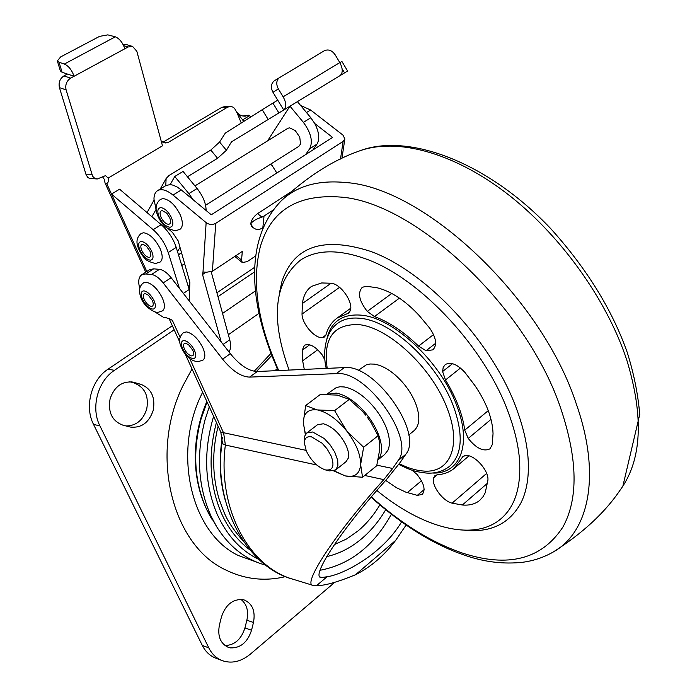 <?xml version="1.0" encoding="UTF-8"?>
<svg xmlns="http://www.w3.org/2000/svg" width="697" height="697" viewBox="0 0 697 697"><rect width="100%" height="100%" fill="white"/><g stroke="black" fill="none" stroke-linecap="round" stroke-linejoin="round"><path stroke-width="1.05" d="M194.96 185.899L287.8 128.318L289.534 127.83L295.258 130.566L299.762 137.204L300.529 144L298.926 146.274L205.58 205.258M276.822 172.987L272.03 165.416L270.549 164.204M183.607 332.469L186.683 331.911C192.895 333.575 198.288 338.864 202.853 347.759C205.432 353.919 205.467 358.04 202.958 360.131L198.07 361.673C187.624 360.846 182.135 350.556 180.018 343.717C178.894 339.43 180.096 335.684 183.607 332.469M160.719 199.229L163.185 198.61C169.632 199.664 175.304 205.049 180.209 214.781C183.145 222.064 183.067 226.917 179.965 229.348L175.487 230.759C168.874 229.165 165.041 227.379 163.995 225.419C160.362 221.585 157.836 217.002 156.416 211.67C155.379 206.338 156.816 202.191 160.719 199.229M143.634 282.79L146.318 282.25C152.347 283.705 157.679 288.924 162.323 297.907C165.067 304.406 165.128 308.719 162.514 310.853L158.271 312.256C155.806 313.589 143.521 307.02 140.716 296.948C138.468 290.44 139.444 285.718 143.634 282.79M141.334 233.329L143.739 232.763C149.846 233.931 155.283 239.149 160.04 248.437C162.889 255.294 162.898 259.85 160.075 262.098L155.509 263.475C149.742 262.142 146.143 260.399 144.715 258.265C141.064 254.388 138.59 249.883 137.3 244.76C136.307 240.143 137.657 236.335 141.334 233.329M192.738 350.208L193.139 351.183C194.106 354.407 193.531 355.967 191.414 355.879C188.713 355.113 186.369 352.813 184.391 348.97C182.902 345.189 183.337 343.29 185.681 343.272L188.695 344.841L192.738 350.208M169.641 217.664L169.885 218.248C171.166 222.09 170.66 224.12 168.369 224.329C165.581 223.789 163.133 221.437 161.033 217.281C159.439 213.134 159.848 210.903 162.262 210.581L166.609 213.134L169.641 217.664M152.321 300.459L152.835 301.784C153.706 304.868 153.157 306.401 151.197 306.375C148.574 305.704 146.265 303.43 144.253 299.553C142.711 295.72 143.077 293.733 145.333 293.611L148.417 295.214L152.321 300.459M149.925 251.129L150.378 252.27C151.362 255.59 150.831 257.289 148.801 257.376C146.152 256.792 143.817 254.51 141.779 250.545C140.219 246.599 140.576 244.508 142.859 244.272L146.44 246.224L149.925 251.129M250.728 223.711C252.837 220.975 256.583 218.78 261.967 217.142L264.032 216.053L262.804 228.024L259.014 229.557L255.538 229.069L253.011 227.605L250.728 223.711C251.451 219.834 253.734 216.471 257.559 213.63L261.967 217.142M253.011 227.605L251.521 226.403L250.728 223.737M290.588 192.137L257.559 213.63M272.98 210.206L264.032 216.053M215.756 223.328L212.393 271.272L206.364 272.248L203.001 271.987L206.138 222.631C209.266 224.791 212.472 225.018 215.756 223.328L343.116 141.439L344.858 138.886L342.941 135.087L310.601 110.004L300.616 105.456M212.393 271.272L242.321 251.417L241.537 260.059L242.268 262.525L234.784 256.409M242.268 262.525L247.165 261.654L255.668 255.956M206.112 210.494C206.033 203.446 203.027 196.11 197.094 188.495L188.852 193.618L193.052 199.673L211.287 214.781L332.591 137.414L314.739 123.508C319.174 132.186 319.923 139.06 316.969 144.131L312.883 149.986M221.176 341.905L202.548 274.513L203.001 271.987M206.138 222.631L173.013 195.073C166.705 190.028 161.591 188.538 157.661 190.586L165.93 185.524L170.155 184.6L173.1 185.167L177.116 186.988L181.307 189.95L173.013 195.073M156.154 209.902L153.959 199.124C154.011 194.951 155.239 192.111 157.661 190.586M189.183 300.869L189.863 282.233L178.171 240.857L172.438 232.406L168.352 228.851M211.235 271.874L229.74 339.787C231.16 345.25 230.89 349.267 228.93 351.854M193.052 199.673L181.307 189.95M279.75 77.254C276.334 80.129 275.864 84.006 278.338 88.885L283.148 96.813C286.458 103.025 286.65 107.425 283.731 110.004L272.971 92.3C270.506 87.447 270.976 83.588 274.383 80.721L324.349 50.742C328.383 48.982 331.999 50.35 335.17 54.828L339.805 62.582C342.968 68.663 343.029 73.019 339.997 75.651L268.179 119.501L262.203 109.708L225.27 133.144L219.59 142.04L226.386 150.273L217.586 158.289L187.458 176.794M339.848 62.66L341.905 61.467L347.603 71.007L339.997 75.651M262.203 109.708L272.91 103.104L278.905 112.949M217.586 158.289L210.799 150.064L219.59 142.04M305.591 154.629L309.651 148.792C313.153 141.639 311.071 132.831 303.395 122.367L310.818 117.749L297.436 101.64M210.799 150.064L169.005 175.505L166.113 178.537L165.781 185.62M226.386 150.273L231.5 141.848L268.179 119.501M170.155 184.6L174.764 176.489L183.05 171.436L197.094 188.495M289.908 106.232L267.613 140.838M108.314 177.979L162.479 145.821L136.83 51.299L132.622 46.464L128.135 46.978L70.597 78.151C66.555 80.93 65.056 84.851 66.102 89.904L92.649 176.306L94.67 178.249L97.292 178.972L105.543 175.635L108.488 178.415L108.444 181.69L106.789 183.738L111.494 194.062L119.588 189.192L161.19 224.643C168.204 230.907 173.213 238.496 176.202 247.409L177.474 251.521L180.026 247.426M181.49 252.619L178.615 255.207M303.395 122.367L289.978 106.188M188.852 193.618L174.764 176.489M310.818 117.749L314.739 123.508M115.31 36.81L107.791 34.867L99.566 36.375L60.674 56.901L57.337 60.927L59.062 62.294L64.385 64.028L115.31 36.81C119.57 38.649 122.742 42.639 124.815 48.781L128.117 46.987L123.639 45.627M97.292 178.972L89.451 178.458L87.674 177.238L86.106 174.773L59.437 87.622C58.382 82.568 59.881 78.665 63.941 75.903L70.624 78.142L74.082 76.269L62.085 72.279L60.36 70.902L57.337 60.927M162.828 142.301L221.611 107.477L224.181 106.711L230.054 106.449L227.483 107.233L221.611 107.477M162.941 142.232L168.683 142.136L165.712 142.99L161.216 141.177M243.863 121.348L237.146 113.036L234.514 108.296L232.659 106.989L230.054 106.449M74.082 76.269C71.861 70.049 68.62 65.971 64.385 64.028M122.977 44.32L125.861 44.416L132.622 46.464M102.651 176.968L104.341 179.417L105.038 182.971L106.789 183.738M237.442 112.853L239.759 114.866L242.687 115.963L245.161 116.172L248.873 115.179L249.5 115.711L242.277 120.076M248.873 115.179L242.608 115.946M63.941 75.903L67.4 74.039M177.474 251.521L189.558 290.684M146.806 271.499L111.494 194.062L153.14 229.696C160.171 235.995 165.198 243.61 168.23 252.532L179.434 288.358M241.258 123.003L237.146 113.036M168.683 142.136L227.483 107.233M250.937 116.861L249.5 115.711M277.755 100.176L272.91 103.104M358.136 370.482L366.282 364.845L370.011 363.991L374.298 364.122C380.867 365.123 387.828 368.739 395.173 374.951C404.365 383.08 411.186 392.55 415.621 403.354C420.422 416.449 419.812 425.623 413.8 430.885L408.677 435.033M289.089 370.081C270.288 318.459 274.113 281.788 300.546 260.068C316.743 249.456 338.603 249.108 366.117 259.023C420.43 278.312 485.722 348.439 508.81 413.791C514.647 429.753 518.185 444.695 519.422 458.617C521.408 486.506 515.214 506.588 500.838 518.864C473.725 542.1 422.173 527.925 376.868 490.479M350.765 308.187L337.217 318.015C331.807 321.866 328.069 327.424 326.022 334.691L324.488 337L322.302 337.679C314.565 338.393 302.054 323.809 302.019 314.068L302.402 303.509C303.395 295.667 306.488 289.943 311.672 286.31L321.683 282.947L331.328 283.252C340.328 283.958 352.525 300.66 350.643 309.668L348.761 313.049L347.298 313.676L349.938 311.759M337.217 318.015L347.298 313.676M304.284 369.401L302.655 360.802L302.193 350.26L304.406 345.311C309.494 343.116 315.41 346.313 322.171 354.886L325.002 360.192M412.04 470.161L416.998 474.396C424.055 483.282 425.789 489.965 422.216 494.443L417.294 495.358L405.759 492.126L396.549 487.743L385.65 480.416M433.586 477.881C431.286 485.469 442.726 501.065 452.1 503.156L462.355 505.003C469.386 505.604 475.136 504.097 479.606 500.49L483.073 496.691L485.234 492.727L487.891 480.303C489.076 471.128 475.511 455.42 466.441 455.411L463.069 456.343L453.825 468.68C449.269 472.296 443.736 474.335 437.237 474.788L434.937 475.624L433.586 477.881L437.263 474.788M464.733 430.162C462.599 414.34 456.178 397.612 445.488 379.97L442.586 371.536L443.187 367.397L445.278 364.54C450.82 361.621 457.406 364.287 465.03 372.555L475.032 385.72C486.576 402.788 492.579 418.775 493.04 433.665L492.23 444.703L490 448.824C483.544 451.926 476.286 448.459 468.227 438.422L464.733 430.162L488.266 410.638M418.557 346.104C403.851 331.807 389.153 321.962 374.455 316.577L367.275 311.393C359.103 300.904 357.43 292.879 362.257 287.321L366.256 286.258L376.99 287.73C391.148 291.25 405.21 300.503 419.176 315.506L429.727 328.182C436.296 337.897 437.35 345.128 432.889 349.859L426.041 350.739L418.557 346.104L433.56 334.56M209.274 406.83L205.057 419.742C195.944 454.792 198.018 487.081 211.278 516.625L216.811 526.923C228.651 545.768 243.828 558.184 262.351 564.178L265.845 565.197M213.613 416.353C203.315 451.151 204.448 483.657 217.011 513.881C226.804 535.496 240.813 550.708 259.031 559.525M206.835 401.463C197.983 422.182 194.219 443.658 195.561 465.892L196.676 476.278M192.023 368.966L182.841 385.946C149.175 454.357 172.02 545.237 225.584 569.885C244.83 579.381 264.851 581.612 285.674 576.585M334.499 582.535L250.258 654.222C241.014 661.741 231.639 663.866 222.134 660.608L215.6 658.09C209.841 655.79 205.406 651.556 202.287 645.387L93.546 424.429C84.259 406.604 91.307 379.926 108.026 369.192L172.316 325.734M140.899 384.317C151.388 388.63 155.492 397.316 153.218 410.385C149.01 422.67 141.378 428.228 130.33 427.061L122.829 425.144C112.069 420.997 107.826 412.223 110.1 398.823C114.282 386.765 121.766 381.181 132.561 382.052L140.899 384.317L129.616 381.79M134.416 383.132C144.88 387.419 148.984 396.07 146.719 409.069C143.059 420.239 136.159 425.867 126.018 425.963M240.909 599.394C246.79 604.046 248.777 610.99 246.869 620.208L244.943 627.91C241.267 639.332 234.61 645.213 224.983 645.553M222.134 660.608C216.358 658.308 211.914 654.065 208.804 647.87L99.915 425.867C90.619 407.954 97.685 381.12 114.447 370.325L174.18 329.812M219.442 624.921L221.419 617.045C225.54 604.857 232.615 599.028 242.643 599.586L244.377 600.03C252.514 603.768 255.538 611.252 253.473 622.499L251.539 630.245C247.574 642.277 240.578 648.158 230.55 647.888L228.067 647.234C220.261 643.392 217.386 635.952 219.442 624.921M326.658 556.607C339.117 553.801 350.722 547.894 361.473 538.886C370.9 530.905 378.968 521.182 385.685 509.725M274.888 370.717L277.319 368.556M218.117 426.224C212.001 451.142 212.219 475.049 218.762 497.946L220.6 503.609M222.291 437.577L222.343 438.134M401.611 521.879C381.878 554.716 343.029 574.624 327.041 576.767L321.5 577.543C310.008 578.127 339.003 532.299 387.035 478.856L400.357 462.198L405.759 454.348C423.976 433.299 374.751 363.59 344.283 367.598L257.289 371.51C248.777 371.213 239.794 365.272 230.35 353.684L171.14 277.711L163.185 282.912C159.082 277.842 155.187 275.036 151.502 274.496L145.699 273.965L153.636 268.842L149.637 269.669L141.718 274.784L145.699 273.965M316.795 465.004L225.366 445.034L222.874 443.823L222.247 441.698M222.23 441.828L220.81 432.131L306.044 450.349M376.877 465.178L392.672 468.489L383.786 479.632L364.731 475.467M154.856 311.899L163.464 317.301L166.417 317.806L172.316 320.245L169.11 318.66L179.739 342.009M151.502 274.496L159.465 269.347C163.159 269.87 167.045 272.658 171.14 277.711M139.783 288.532C137.928 281.632 138.572 277.04 141.718 274.784M254.71 267.273L216.924 292.757M254.579 271.865L217.978 296.634M406.107 525.041L395.635 540.419C384.195 555.553 370.83 566.983 355.548 574.729C337.418 582.178 324.436 585.794 316.612 585.585L313.589 585.541C301.357 586.09 332.086 537.265 383.786 479.632M392.672 468.489L398.022 460.665L405.759 454.348M398.022 460.665C416.1 439.72 366.648 369.75 336.276 373.618L249.552 377.112C241.057 376.772 232.084 370.787 222.604 359.155L163.185 282.912M320.132 570.259C350.025 564.596 373.775 545.925 391.383 514.255M159.465 269.347L153.636 268.842M304.354 442.795L304.755 436.008L306.872 432.915L317.51 424.726L323.364 423.767C332.852 426.651 340.572 434.161 346.531 446.272L348.099 451.037L348.631 455.289L348.282 458.147L346.078 461.641L335.588 470.013L329.385 470.919L325.299 469.865C317.475 467.034 311.123 460.708 306.271 450.898L304.354 442.795L304.737 440.234C305.73 437.368 307.987 436.235 311.489 436.853L322.162 443.248L327.041 448.851L331.223 456.126C334.726 466.058 332.887 470.667 325.708 469.961L325.299 469.865M306.872 432.915L312.7 431.992L324.236 438.535L330.134 444.904L334.778 452.196L337.723 460.325L337.906 465.875L335.588 470.013M305.347 434.632L303.273 422.426L305.695 405.532L317.283 409.923L334.604 410.646L346.853 431.173L363.625 447.239L360.628 464.594L362.545 477.253L376.72 465.744L379.787 449.182L379.551 442.168L378.079 435.712L370.961 422.434L367.188 417.024M365.881 415.342L361.961 410.803L349.249 399.381L337.278 395.094L320.245 394.528L305.695 405.532M326.693 394.328L336.346 387.549L340.031 386.757L344.274 386.966C351.767 388.299 359.643 392.881 367.92 400.723C375.918 408.599 381.93 417.355 385.955 426.973C389.797 436.758 390.442 444.555 387.889 450.358L384.639 454.479L378.262 459.645M378.314 459.401L380.048 456.692C382.557 450.907 381.878 443.109 378.001 433.307C373.94 423.663 367.903 414.881 359.887 406.97C351.593 399.085 343.708 394.458 336.233 393.091L326.849 394.328M362.545 477.253L345.294 475.929L333.697 470.937M363.625 447.239L378.079 435.712M334.604 410.646L349.249 399.381M303.273 422.426C303.631 413.016 308.301 408.851 317.283 409.923M345.294 475.929L334.037 470.832M305.513 434.37L303.282 422.896M317.727 410.002C327.25 412.18 336.808 419.045 346.4 430.598M346.853 431.173C355.923 443.153 360.523 454.139 360.645 464.132M360.628 464.594C359.791 473.812 354.834 477.628 345.747 476.025M193.296 358.615C189.331 357.988 185.768 354.686 182.614 348.7C180.488 343.316 181.098 340.598 184.452 340.554C188.329 341.626 191.692 344.928 194.541 350.478C196.528 355.435 196.11 358.153 193.296 358.615M170.085 227.257C166.034 226.804 162.41 223.449 159.204 217.203C156.938 211.339 157.496 208.15 160.876 207.619C164.893 208.307 168.43 211.679 171.497 217.743C173.675 223.388 173.204 226.56 170.085 227.257M153.087 309.12C149.254 308.64 145.734 305.391 142.536 299.362C140.332 293.89 140.846 291.058 144.07 290.867C147.825 291.79 151.153 295.058 154.063 300.66C156.111 305.687 155.78 308.51 153.087 309.12M150.465 260.181C146.623 259.632 143.146 256.383 140.045 250.415C137.832 244.839 138.32 241.85 141.508 241.45C145.316 242.199 148.705 245.475 151.685 251.26C153.81 256.627 153.41 259.598 150.465 260.181M340.493 159.055L343.116 141.439M236.039 255.581L241.537 260.059M206.059 272.187L202.548 274.513M229.74 339.787L223.127 344.414M306.497 112.539L310.601 110.004M344.553 72.871L342.114 68.803M278.338 88.885L272.971 92.3M283.148 96.813L339.805 62.582M156.006 209.509L151.902 216.732M181.351 252.854L178.467 254.719M309.651 148.792L316.969 144.131M59.062 62.294L62.085 72.279M85.914 174.198L91.699 174.259M66.102 89.904L59.437 87.622M183.372 293.411L189.218 289.516M168.23 252.532L176.202 247.409M153.14 229.696L161.19 224.643M278.73 370.543L276.796 366.152C257.332 320.725 251.826 280.952 260.286 246.834C270.819 210.259 297.828 193.696 341.295 197.12C415.76 202.757 527.629 307.9 560.998 409.156C577.743 459.576 578.388 498.852 562.932 527.002C541.735 559.377 508.139 568.038 462.146 552.974C431.382 542.371 401.123 523.682 371.379 496.9M279.314 293.446L282.015 281.248C293.829 246.302 323.147 236.283 369.985 251.19C426.076 270.819 493.563 343.168 517.183 410.629C523.168 427.104 526.758 442.525 527.969 456.875C529.398 475.476 527.019 490.88 520.842 503.095C509.394 523.787 490.671 532.839 464.672 530.251M326.98 338.542C330.997 321.648 342.244 313.842 360.75 315.122C393.021 317.301 440.783 361.691 456.709 405.497C472.287 445.122 459.82 474.605 432.245 473.002M326.213 368.417C322.955 355.339 323.861 332.774 338.184 322.938C343.926 318.938 351.183 317.388 359.966 318.285C391.444 320.498 437.969 363.79 453.547 406.49C463.644 435.076 462.233 455.089 449.312 466.52C442.612 471.573 434.832 473.742 425.972 473.019C416.919 471.642 414.401 472.122 398.78 464.429M327.207 368.365C322.955 338.55 333.349 323.966 358.397 324.61C388.281 326.867 432.358 367.981 447.221 408.477C462.102 445.993 449.887 473.62 423.323 471.015C415.848 470.466 407.841 468.027 399.311 463.688M357.212 151.78L359.408 150.953C396.157 137.649 451.926 151.737 505.848 192.738C559.665 233.783 606.852 299.301 626.864 360.305C644.011 416.928 641.85 460.081 620.374 489.782C605.083 512.504 582.666 533.266 553.113 552.076C543.756 557.4 533.693 560.78 522.942 562.235C503.905 564.361 484.685 562.096 465.291 555.439C434.135 544.949 402.744 525.538 371.118 497.214M279.906 202.13L281.248 200.806C296.73 185.899 318.32 179.817 346.017 182.562C424.107 187.58 541.909 297.724 576.341 404.033C601.415 475.302 588.982 532.325 553.113 552.076M302.402 303.509L331.101 283.226M302.019 314.068L339.578 287.338M322.302 337.679L325.908 335.048M302.193 350.26L309.695 344.788M302.655 360.802L317.719 349.746M417.294 495.358L424.133 489.59M407.248 492.674L421.485 480.756M461.884 457.92L464.681 455.559M452.1 503.156L486.645 473.402M462.355 505.003L487.612 483.117M445.488 379.97L460.482 368.025M442.586 371.536L452.519 363.686M468.227 438.422L491.019 419.385M367.275 311.393L391.74 293.463M374.455 316.577L399.433 298.142M426.041 350.739L435.669 343.29M207.061 401.96L200.902 419.524C192.433 452.048 194.367 482.063 206.721 509.551L216.811 526.923M216.427 422.513C207.985 454.862 209.562 484.912 221.149 512.661C228.119 528.352 237.633 540.715 249.692 549.75M202.618 392.211L201.416 394.737C172.325 454.383 191.771 533.466 238.304 555.492L257.088 562.287M133.963 382.383L131.088 381.851M253.473 622.499L246.869 620.208M251.539 630.245L244.943 627.91M114.447 370.325L108.026 369.192M99.915 425.867L93.546 424.429M208.804 647.87L202.287 645.387M379.856 504.881C373.784 515.109 366.526 523.787 358.058 530.914L346.566 538.981L334.307 544.627M225.157 499.923C219.729 480.364 218.745 459.759 222.212 438.108M254.213 371.283L271.002 353.318M313.589 585.541L293.237 579.303C248.681 566.922 217.124 508.017 225.366 445.034L223.659 433.09L189.741 358.546M316.612 585.585L327.041 576.767M355.548 574.729L395.635 540.419M222.604 359.155L230.35 353.684M249.552 377.112L257.289 371.51M336.276 373.618L344.283 367.598M322.746 577.726L320.576 577.072M172.316 320.245L180.096 337.339M228.355 334.708L258.996 313.345M222.561 313.441L255.45 290.884M188.199 286.223L189.758 285.186M184.609 263.658L181.795 265.496M193.139 351.183L192.938 350.678M169.885 218.248L169.537 217.429M152.835 301.784L152.669 301.296M150.378 252.27L150.16 251.687M166.609 213.134L167.106 213.674M344.858 138.886L341.939 158.358M166.113 178.537L160.24 189.009M153.985 200.187L147.041 212.585M145.743 272.187L105.038 182.971M358.816 151.162L359.521 150.909C407.475 132.535 486.75 161.173 550.595 228.485C586.578 268.328 612.132 309.651 627.248 352.447C633.869 373.557 638.034 394.223 639.733 414.445L622.848 486.236M278.216 370.569C251.826 312.082 240.892 242.591 281.248 200.806C306.872 176.916 332.591 160.423 358.424 151.31M468.994 455.864L453.825 468.68M195.561 465.892C196.972 485.696 202.409 503.443 211.879 519.152M218.762 497.946C224.12 513.123 226.569 522.053 242.826 540.611M256.418 371.518L271.83 355.444M220.81 432.131L185.271 354.146M293.237 579.303C245.126 566.766 212.507 501.282 222.23 441.837"/></g></svg>
